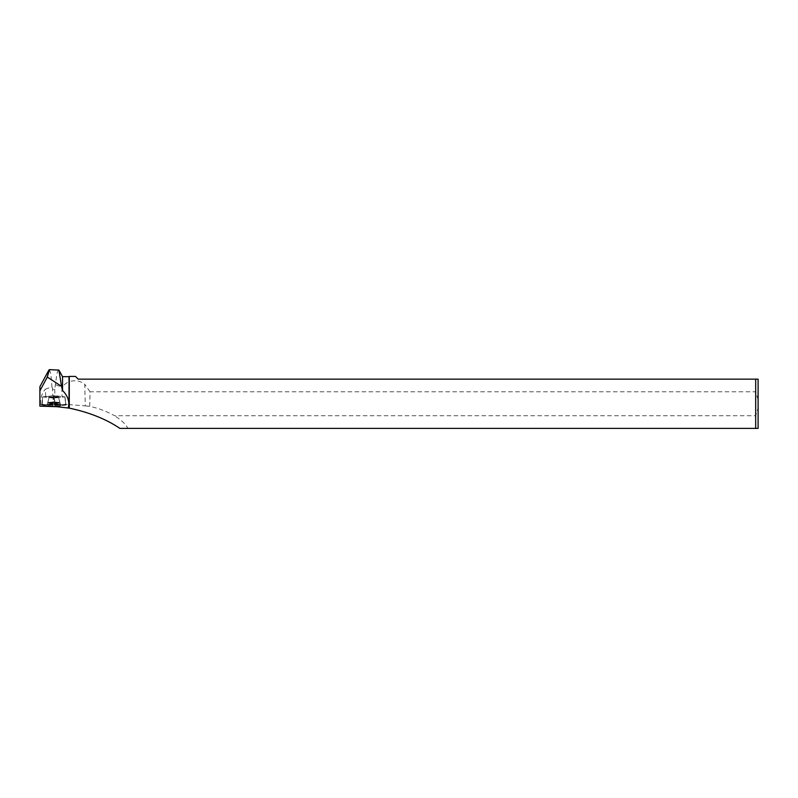 <?xml version="1.0" encoding="UTF-8"?>
<svg xmlns="http://www.w3.org/2000/svg" width="798" height="798" viewBox="0 0 798 798"><rect width="100%" height="100%" fill="white"/><g stroke="black" fill="none" stroke-linecap="round" stroke-linejoin="round"><path stroke-width="0.6" stroke-dasharray="3.99 2.99" d="M53.845 396.586L58.673 396.865L49.017 396.875L58.673 396.875L53.845 396.586M41.835 405.025L42.733 396.855L53.526 398.102L65.007 396.865L54.164 395.638L42.683 396.865L41.676 405.065L52.638 403.808L66.015 405.065L55.062 406.332L41.835 405.105M53.845 404.676L60.478 405.065L47.222 405.065L53.845 404.676L47.282 404.277L53.845 403.888L60.409 404.277L53.845 404.666M58.394 369.644L56.927 373.654L54.733 389.304L52.648 389.304L51.97 386.84L45.456 389.145L45.636 396.666L42.803 396.895L53.386 398.092L64.887 396.895L54.892 395.858L54.733 389.304M49.486 369.634L50.932 374.551L51.97 386.84M54.892 395.858L52.808 395.858L52.648 389.304M55.85 384.816L61.835 387.19L62.064 396.666M62.533 376.676L62.533 387.758L61.835 387.19M45.636 396.666L52.808 395.858M758.1 399.628L755.686 391.788L90.054 391.788L89.715 406.322A92.987 89.665 167.6 0 1 114.563 415.728L755.686 415.728L758.1 407.898L758.1 379.14L78.204 379.14L75.481 376.417M69.286 376.417L69.286 381.534C75.481 380.018 80.638 380.945 84.768 384.317L85.286 405.903L65.616 404.327L54.972 405.534L42.194 404.337L39.9 404.476L39.9 406.142M39.9 404.476L39.9 386.711M40.479 404.416C40.469 397.683 42.124 392.586 45.456 389.145M69.027 376.676L69.027 381.943C65.825 382.99 63.66 384.935 62.533 387.758M119.89 428.386L127.879 428.386C125.894 424.337 121.456 420.117 114.563 415.728M85.286 405.903L89.715 406.322M127.879 428.386L755.686 428.386L755.686 415.728M755.686 391.788L755.686 379.14M90.054 391.788L84.768 384.317M755.686 428.386L758.1 428.386L758.1 407.898M64.887 396.895L65.616 404.327M54.972 405.534L54.304 398.092M42.194 404.337L42.803 396.895M54.304 399.379L53.386 399.379L53.386 398.092M65.865 405.025L55.062 406.322L41.835 405.105L52.638 403.808L65.865 405.025L64.967 396.855L66.015 405.065M52.638 406.332L53.526 398.102M53.526 395.638L52.638 403.808M55.062 403.808L54.164 395.638M54.164 398.102L55.062 406.332M65.865 405.105L64.967 396.875M53.845 403.579L60.349 403.19L47.351 403.19L53.845 403.579M53.845 402.741L47.631 402.362L60.069 402.362L53.845 402.741M53.845 397.963L58.673 397.673L49.017 397.673L53.845 397.963M67.251 404.396L56.838 406.691M52.718 405.534L53.386 399.379M53.845 397.304L49.017 397.594L53.845 397.883L58.673 397.594L53.845 397.304M53.845 402.022L47.561 402.382L53.845 402.761L60.139 402.382L53.845 402.022M53.845 402.511L47.381 402.89L53.845 403.279L60.319 402.89L53.845 402.511M42.683 396.865L41.676 405.065M47.282 404.277L49.017 397.673L47.222 405.065M60.409 404.277L58.673 397.673L60.478 405.065"/><path stroke-width="1.2" d="M69.286 408.137L69.286 376.417L75.481 376.417L78.204 379.14L755.686 379.14L755.686 428.386L119.89 428.386C106.204 419.14 89.336 412.386 69.286 408.137L56.838 406.691L39.9 406.142L39.9 390.86L47.282 377.055L61.536 386.372L58.912 370.112L49.486 369.634M47.282 377.055L49.386 369.614M68.219 407.958C69.855 401.793 67.96 395.968 62.533 390.501L61.536 386.372M62.533 390.501L62.533 376.676L58.912 370.112M48.868 370.092L39.9 386.711L39.9 390.86M69.027 408.077L69.027 376.676L62.533 376.676M755.686 379.14L758.1 379.14L758.1 428.386L755.686 428.386"/></g></svg>
